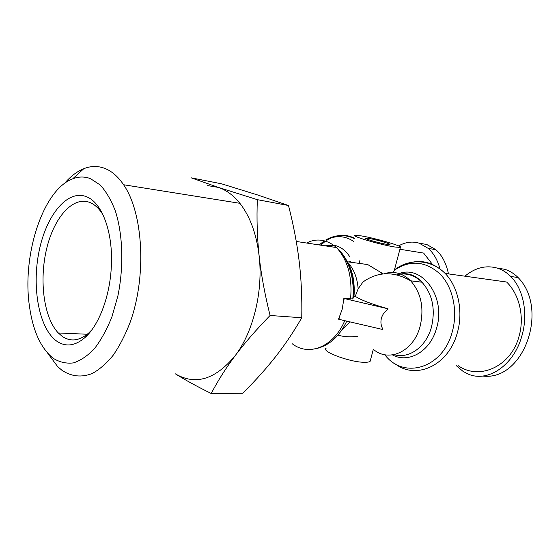 <?xml version="1.0" encoding="UTF-8"?>
<svg xmlns="http://www.w3.org/2000/svg" width="560" height="560" viewBox="0 0 560 560"><rect width="100%" height="100%" fill="white"/><g stroke="black" fill="none" stroke-linecap="round" stroke-linejoin="round"><path stroke-width="0.84" d="M367.213 279.083L362.978 282.016L358.162 288.771L355.257 296.324C360.864 300.013 371.728 304.157 387.835 308.742L344.253 298.536L343.336 302.092L343.861 298.375L352.779 298.949L353.514 296.912L355.257 296.324M388.031 308.819L387.863 309.442C384.601 311.612 382.452 314.552 381.409 318.255C380.478 321.986 380.905 325.514 382.69 328.839L382.529 329.455L338.891 319.305L338.506 319.137L339.801 315.77L338.891 319.305M394.744 269.64L393.155 272.482M395.458 364.042C416.262 380.128 448.812 365.407 457.359 332.647C463.484 311.535 458.206 286.818 445.179 273.434L506.632 282.023C519.491 294.504 524.783 317.324 518.91 336.777C510.741 366.947 478.877 380.562 458.192 365.638M394.723 246.988C380.604 244.825 350.476 235.928 355.124 235.361L361.389 235.914C375.508 238.175 404.698 246.757 400.4 247.457L394.723 246.988M349.104 262.003L350.329 261.373L351.211 262.297M382.06 274.015L381.36 272.748L367.724 264.565L347.088 261.73C353.521 268.268 357.21 277.284 358.162 288.771M383.054 273.903L382.599 273.511L382.851 273.924M337.967 335.104C343.637 336.833 350.147 337.239 357.497 336.315M326.109 348.229C320.887 351.414 349.832 362.236 364.203 362.292C367.276 362.362 369.257 362.026 370.139 361.298L370.489 359.982M386.715 244.328C379.183 243.166 363.244 238.462 365.673 238.14L368.942 238.427C376.474 239.617 392.154 244.23 389.816 244.587L386.715 244.328M339.801 315.77L342.244 309.099L343.336 302.092M420.469 243.404L426.762 244.482L435.806 249.669C442.029 255.192 446.25 263.27 448.462 273.896M398.615 245.903C405.503 242.032 412.363 241.122 419.195 243.18L428.246 248.402C433.65 253.218 437.563 260.008 439.971 268.765M496.727 267.946L504.889 269.325C509.782 270.907 514.185 273.644 518.098 277.55C549.388 309.085 523.684 381.374 482.804 376.04M464.898 276.192C475.244 267.617 486.101 264.943 497.455 268.163C502.327 269.731 506.737 272.489 510.699 276.451C523.565 289.016 528.402 314.328 521.745 336.378C513.527 366.037 486.899 383.152 467.446 373.723L463.036 371.357L456.211 365.589M47.775 353.346L57.645 366.576L61.817 370.174C71.099 376.53 81.634 377.804 92.47 373.373C99.687 369.383 106.638 363.279 113.33 355.061C119.721 345.709 125.363 334.712 130.242 322.07C146.839 275.891 143.227 212.933 123.592 184.744C117.803 176.267 111.314 170.73 104.132 168.133C97.405 165.781 90.622 165.97 83.79 168.693C76.958 171.479 70.525 176.393 64.491 183.449M207.732 185.612L218.4 187.411L257.348 199.668C256.571 218.834 257.173 237.643 259.154 256.109C261.163 274.554 264.803 294.343 270.081 315.483C256.116 329.854 244.489 343.238 235.193 355.642C225.897 368.074 217.91 380.695 211.225 393.505C196.805 386.358 184.87 379.806 175.42 373.863C195.419 385.637 215.341 379.561 235.193 355.642C253.218 332.15 263.249 291.459 259.154 256.109C256.515 233.968 250.089 216.363 239.869 203.308C233.436 195.321 226.282 190.022 218.4 187.411L191.198 177.835L221.62 183.82L257.656 194.971L288.505 205.513L257.348 199.668M90.433 178.626L100.142 184.94C106.141 191.478 111.237 200.228 115.43 211.19C122.885 234.668 123.907 266.539 117.894 295.897L112.007 316.575C106.995 329.196 101.178 339.836 94.556 348.509C87.661 355.81 80.598 360.612 73.374 362.915C66.234 363.755 59.5 362.208 53.172 358.274C40.754 348.201 32.823 330.715 29.393 305.823C22.008 255.15 42.875 189.763 72.716 178.822C78.694 176.498 84.602 176.428 90.433 178.626M91.826 329.889L88.851 332.892C79.569 340.872 70.749 342.069 62.377 336.476L58.289 332.969C43.806 317.786 39.025 280.623 46.571 249.06C53.956 217.413 73.15 195.412 90.251 202.636C94.346 204.393 98.07 207.641 101.416 212.387L103.124 215.04M56.728 341.138C65.653 347.249 75.103 346.031 85.078 337.477C98.924 325.297 109.991 296.191 111.328 266.539C113.26 232.379 102.032 202.622 86.667 196.798C67.424 188.832 46.095 215.474 38.983 251.692C31.647 287.812 39.06 328.594 56.728 341.138M211.225 393.505L242.732 393.267C255.178 380.898 266.091 368.753 275.485 356.832C284.823 344.96 293.58 331.933 301.756 317.758L270.081 315.483M301.756 317.758C302.148 297.85 301.287 279.048 299.18 261.352C297.052 243.628 293.496 225.015 288.505 205.513M399.917 249.263L423.633 253.078L432.39 264.32M344.253 298.536L343.861 298.375M349.363 321.748L349.391 322.504L341.173 330.981M348.733 265.986L349.958 267.064M319.207 244.937L324.464 240.989M326.13 240.023C335.552 235.151 344.708 235.585 353.584 241.339M354.396 238.175C348.992 235.508 343.406 234.724 337.631 235.816M331.142 237.895L326.746 240.31M325.402 241.22L320.719 245.161M396.788 274.82C406.028 272.503 414.421 274.974 421.96 282.219C432.432 294.049 435.61 308.98 431.494 327.019C426.279 346.962 408.835 359.24 394.072 354.634M383.908 273.826C393.68 270.704 402.598 273.035 410.655 280.805C421.127 292.782 424.298 307.916 420.154 326.2C413.812 351.288 389.284 362.656 373.814 349.713M392.441 354.907C408.625 363.846 430.584 351.33 436.639 327.929C446.124 297.024 422.296 264.649 399.126 273.546M394.492 270.123C410.207 259.756 425.362 261.023 439.95 273.917C452.83 286.902 458.136 310.926 452.284 331.751C442.799 368.732 403.354 379.736 384.79 354.718M394.723 269.661C410.088 258.027 431.186 259.413 445.179 273.434C431.991 260.834 417.739 258.237 402.423 265.643M296.261 241.458L336.595 247.569C347.851 260.239 352.506 277.389 350.553 299.019M344.764 320.677C333.606 347.137 308.721 356.769 292.208 343.721M352.968 298.774C358.106 260.596 330.498 230.181 306.663 243.033M351.47 274.932C353.472 281.869 354.158 289.191 353.514 296.912M346.668 261.317L347.088 261.73C349.769 265.419 352.177 272.93 352.464 274.61C352.828 275.233 355.082 286.664 353.913 296.555M349.671 256.571C345.499 250.271 340.354 246.512 334.229 245.294M334.061 245.259L324.863 245.791M319.13 244.923L324.233 240.933M325.878 239.911C335.076 234.661 344.554 234.192 354.312 238.504M362.978 282.009C377.825 271.439 393.715 271.04 410.655 280.805L421.96 282.219C415.919 275.443 408.765 272.706 400.477 274.008M359.954 260.225L359.135 263.382M353.955 283.388L353.458 285.299M353.339 285.754L353.101 286.664M518.098 277.55L510.699 276.451M58.289 332.969L87.262 334.25M88.851 332.892L85.078 337.477M101.416 212.387L101.836 212.45M72.716 178.822L83.79 168.693M123.592 184.744L239.869 203.308M428.246 248.402L435.806 249.669M352.779 298.949C353.948 287.469 352.653 276.619 348.894 266.399C345.926 258.797 341.831 252.518 336.595 247.569M346.78 321.139C339.633 336.049 329.791 345.121 317.24 348.369M373.289 349.454L370.139 361.298M400.4 247.457L394.233 270.641M397.089 274.897L399.042 274.316M326.886 246.099L333.837 247.149"/></g></svg>
